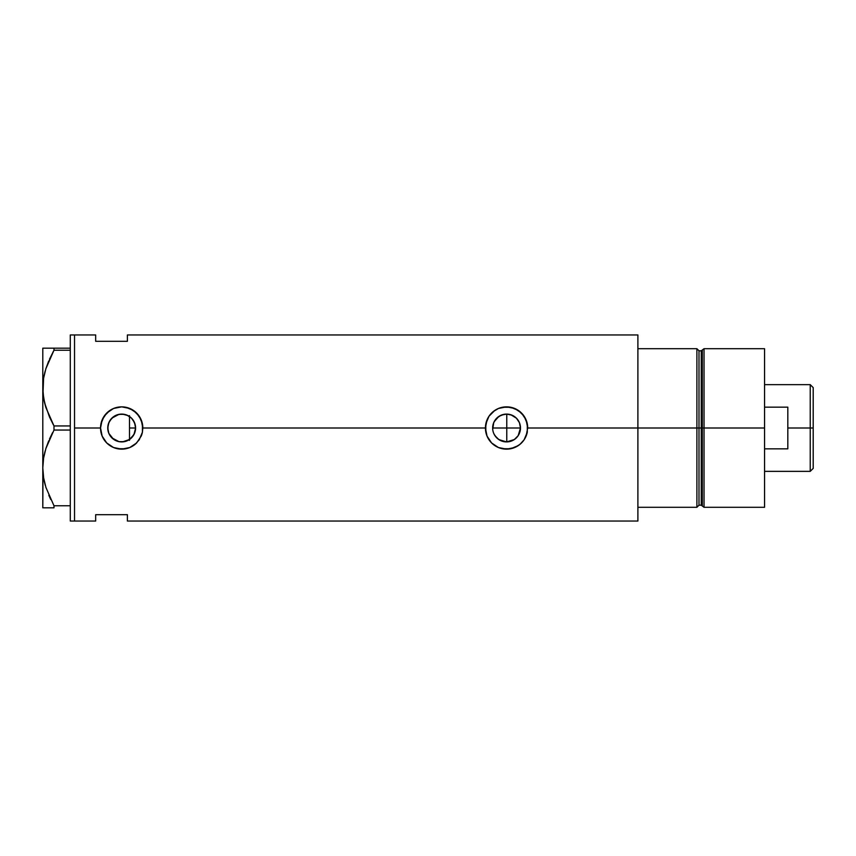 <?xml version="1.0" encoding="UTF-8"?>
<svg xmlns="http://www.w3.org/2000/svg" width="856" height="856" viewBox="0 0 856 856"><rect width="100%" height="100%" fill="white"/><g stroke="black" fill="none" stroke-linecap="round" stroke-linejoin="round"><path stroke-width="1.28" d="M135.28 430.921L135.59 428L133.975 434.527L129.502 439.502L131.696 437.662M493.238 432.002L492.917 430.718M492.714 429.305L493.709 422.671L496.726 418.156L501.242 415.149L506.559 414.09L511.888 415.149L516.403 418.156L519.421 422.671L520.48 428A13.91 13.91 0 0 1 506.559 441.91A13.91 13.91 0 0 1 492.649 428A13.91 13.91 0 0 1 506.559 414.09A13.91 13.91 0 0 1 520.48 428L518.137 435.736L514.296 439.567L506.559 441.91L498.877 439.599M495.699 436.699L495.014 435.768M494.201 434.377L496.758 437.876M497.539 438.593L501.306 440.883M499.883 440.209L498.93 439.631M505.275 441.857L503.927 441.664M502.568 441.332L501.263 440.872M508.164 441.824L506.666 441.91M509.374 414.368L506.773 414.09L506.773 441.91L514.403 439.492L518.169 435.672L520.213 430.707M519.421 433.318L520.213 430.686M126.709 440.979L122.451 441.889L129.449 439.545M126.142 441.182L127.309 440.722M112.115 438.101L108.851 433.393L113.559 439.299L111.943 437.951M121.959 414.09L127.009 415.149L131.524 418.156L134.531 422.671L135.59 428A13.91 13.91 0 0 1 121.68 441.91A13.91 13.91 0 0 1 107.76 428L108.776 433.211M133.975 434.527L135.184 431.36M132.038 437.298L133.226 435.768M142.824 428A21.143 21.143 0 0 0 121.68 406.857A21.143 21.143 0 0 0 100.537 428A21.143 21.143 0 0 0 125.8 448.747L117.529 448.737L113.559 447.528L106.722 442.948L102.142 436.1L100.537 428L100.944 423.848L104.111 416.241L109.921 410.42L113.581 408.462L121.691 406.857L125.811 407.263L133.44 410.42L139.261 416.241L142.417 423.87L142.417 432.152L141.208 436.132A21.143 21.143 0 0 0 142.417 432.173L139.25 439.77L135.098 444.35L129.78 447.538L121.67 449.143L113.559 447.528L106.722 442.948L102.142 436.1L100.537 428L74.526 428L100.537 428L102.142 419.9L106.722 413.052L113.581 408.462L121.691 406.857L129.791 408.473L136.628 413.041L141.208 419.889L142.824 428L485.416 428A21.143 21.143 0 0 0 510.679 448.747L502.419 448.737L498.438 447.528L491.601 442.948L487.032 436.1L485.823 432.13L485.823 423.848L488.99 416.241L494.8 410.42L498.46 408.462L506.57 406.857L514.67 408.473L521.507 413.041L526.087 419.889L527.713 428L526.087 436.132L524.129 439.77A21.143 21.143 0 0 0 527.296 432.173L524.129 439.77L519.977 444.35L514.659 447.538L506.559 449.143L498.438 447.528L491.601 442.948L487.032 436.1L485.416 428L142.824 428L142.417 432.152M125.811 448.737A21.143 21.143 0 0 0 136.628 442.959L129.78 447.538L125.8 448.747M510.7 448.737A21.143 21.143 0 0 0 521.507 442.959L518.308 445.591L510.679 448.747M521.518 442.948A21.143 21.143 0 0 0 524.129 439.781L521.507 442.959M510.775 441.257L509.363 441.632M513.279 440.187L511.963 440.819M515.473 438.689L514.349 439.535M517.473 436.635L516.446 437.801M518.971 434.292L518.158 435.704M107.974 430.429L107.974 425.571M108.905 433.51L108.102 431.05M115.153 440.294L113.794 439.47M121.317 441.91L118.856 441.621M124.398 441.643L118.963 441.643L111.836 437.844L108.819 433.329L107.76 428A13.91 13.91 0 0 1 121.68 414.09A13.91 13.91 0 0 1 135.59 428L134.531 433.329L131.524 437.844L127.009 440.851L124.323 441.664M127.309 415.278L129.502 416.498L129.502 439.502L127.876 440.455M74.526 334.953L74.526 521.047L74.526 334.953L70.288 334.953L74.526 334.953L74.526 521.047L70.288 521.047L74.526 521.047L74.526 334.953L95.669 334.953L95.669 341.298L95.669 334.953M696.891 348.702L637.891 348.702L637.891 428L698.999 428L698.999 350.81L696.891 348.702L696.891 428L696.891 348.702L637.891 348.702L637.891 507.298L696.891 507.298L696.891 428L637.891 428L637.891 521.047L637.891 428L527.713 428L637.891 428L637.891 334.953L127.394 334.953L127.394 341.298L95.669 341.298L127.394 341.298L127.394 334.953M141.219 436.089L136.628 442.959M527.713 428A21.143 21.143 0 0 0 506.559 406.857A21.143 21.143 0 0 0 485.416 428L487.032 419.9L488.99 416.241L493.142 411.65L498.46 408.462L502.419 407.263L510.7 407.263L518.319 410.42L524.139 416.241L527.307 423.87L527.296 432.152M95.669 514.702L127.394 514.702L127.394 521.047L127.394 514.702L95.669 514.702L95.669 521.047L95.669 514.702M696.891 507.298L698.999 505.19L698.999 350.81L698.999 428L701.267 428L701.267 505.19L701.267 428L698.999 428L698.999 505.19L698.999 428L696.891 428L696.891 507.298L637.891 507.298L637.891 334.953M124.313 414.336L126.709 415.021M108.102 424.95L109.761 420.81L113.559 416.701L116.876 414.935L121.317 414.09M126.142 414.818L127.876 415.545L122.451 414.111L118.856 414.379M118.684 414.411L113.794 416.53M113.559 416.701L109.975 420.467M110.082 420.317L108.905 422.49M519.442 422.725L518.971 421.708M518.148 420.296L517.473 419.365M514.349 416.465L515.515 417.343M511.963 415.181L513.247 415.791M516.478 418.242L510.829 414.753M506.666 414.09L508.122 414.176M527.703 427.283L527.617 426.021M514.649 408.462L513.386 407.98M503.028 407.146L502.419 407.263M499.059 408.226L498.47 408.462M498.47 447.538L499.925 448.073M502.419 448.737L503.242 448.886M510.807 448.715L511.374 448.598M513.718 447.902L514.616 447.549M498.834 439.567L494.993 435.736L493.709 433.329M142.813 427.272L142.738 426.021M129.759 408.462L128.507 407.98M118.149 407.146L117.54 407.263M114.158 408.237L113.623 408.451M113.591 447.538L115.036 448.073M117.54 448.737L118.353 448.886M125.918 448.715L126.57 448.576M128.817 447.913L129.77 447.538M108.776 422.789L107.76 428L108.819 422.671L111.836 418.156L118.963 414.358L124.398 414.358M122.451 414.111L121.755 414.09M133.087 420.029L135.184 424.63L135.59 428L135.184 424.63L133.194 420.178M493.238 423.998L492.714 426.695M506.773 441.91L506.773 428L520.48 428L506.773 428L506.773 414.09L504.013 414.315L498.941 416.358L494.201 421.623M504.013 414.315L505.286 414.144M501.37 415.085L502.547 414.679M498.941 416.358L499.925 415.77M496.758 418.124L497.529 417.418M495.014 420.232L495.71 419.29M43.602 507.833L53.992 507.833L53.992 505.778L70.288 505.778L53.992 505.778L45.924 487.449L43.624 477.841L42.8 467.911L43.592 458.142L45.882 448.523L53.992 430.054L53.992 425.946L70.288 425.946L53.992 425.946L45.924 407.627L43.624 398.008L42.8 388.089L43.185 394.862M44.64 402.994L45.903 407.552M53.318 351.431L45.903 368.615L48.717 360.975M44.394 374.211L43.988 376.126M53.436 424.929L49.466 416.915L44.608 402.866L43.003 393.065L43.592 378.309L45.882 368.69L53.992 350.222L53.992 348.167L70.288 348.167L42.8 348.167L43.613 348.167L42.8 348.167L42.8 467.911L43.592 458.142L45.882 448.523L53.992 430.054L45.903 448.448M44.394 454.044L44.02 455.777M45.892 507.833L53.992 507.833L53.992 505.778L45.924 487.449L43.624 477.841L42.8 467.911L43.175 474.609M44.64 482.827L45.315 485.406M48.824 495.282L50.718 499.465M53.992 507.833L49.466 507.833M53.992 430.054L70.288 430.054L53.992 430.054L53.992 425.946M42.8 387.543L43.592 378.309L45.882 368.69L53.992 350.222L70.288 350.222L53.992 350.222L49.466 359.252M42.8 467.376L42.8 348.167L49.455 348.167M53.992 350.222L53.992 348.167L45.892 348.167M42.8 467.911L42.8 507.833L43.003 472.854M49.113 495.956L49.445 496.715M44.041 480.173L44.587 482.602M43.132 461.651L43.003 462.978M45.229 450.727L44.587 453.231M48.717 440.819L45.892 448.469M49.466 439.085L52.537 432.729M45.315 405.573L45.903 407.531M44.063 400.405L44.587 402.78M43.003 392.99L42.8 388.089M43.121 381.84L43.003 383.146M45.24 370.841L44.576 373.398M70.288 334.953L70.288 521.047L70.288 334.953M129.502 415.62L129.502 440.38M704.028 428L704.028 348.702L704.028 428L764.558 428L764.558 348.702L764.558 428L704.028 428L704.028 507.298L704.028 428L702.284 428L704.028 428M702.284 350.029L702.284 505.971L702.284 350.029L702.284 428L701.267 428L702.284 428L702.284 505.971L701.267 505.19L701.267 350.81L704.028 348.702L764.558 348.702M764.558 507.298L764.558 428L764.558 507.298L704.028 507.298L702.284 505.971M701.267 428L701.267 350.81L701.267 428M810.236 428L813.2 428L813.2 387.608L813.2 468.393L813.2 428L810.236 428L810.236 384.644L810.236 428L787.82 428L810.236 428L810.236 471.356L810.236 428M787.82 407.167L787.82 448.833L764.558 448.833L787.82 448.833L787.82 407.167L764.558 407.167L787.82 407.167M492.649 428L506.773 428L492.649 428M129.502 428L135.59 428L129.502 428M637.891 521.047L127.394 521.047M74.526 521.047L95.669 521.047M698.999 350.81L701.267 350.81M698.999 505.19L701.267 505.19M764.558 384.644L810.236 384.644L813.2 387.608M764.558 471.356L810.236 471.356L813.2 468.393"/></g></svg>

